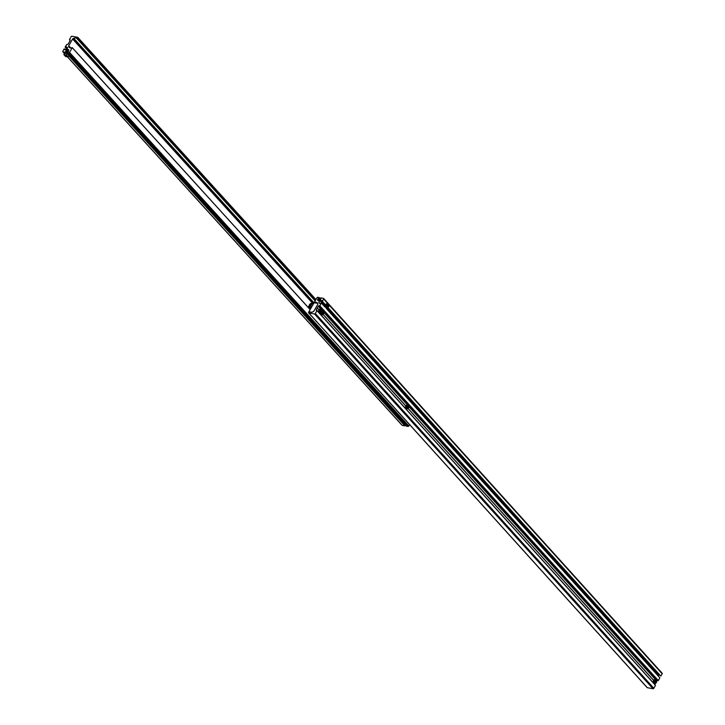 <?xml version="1.0" encoding="UTF-8"?>
<svg xmlns="http://www.w3.org/2000/svg" width="725" height="725" viewBox="0 0 725 725"><rect width="100%" height="100%" fill="white"/><g stroke="black" fill="none" stroke-linecap="round" stroke-linejoin="round"><path stroke-width="1.09" d="M325.135 305.298L320.74 300.44L320.042 300.839A1.577 1.033 -42.1 0 0 319.181 301.691A1.577 1.033 -42.1 0 0 318.991 302.66L320.214 303.558L321.347 303.041L319.788 305.769L319.118 305.796A0.698 0.462 137.9 0 0 318.284 306.276L317.251 307.989L318.973 309.901M653.705 680.349L408.175 408.519M653.651 680.431L408.103 408.574L653.633 680.458M405.746 405.964L323.123 314.487M405.792 405.882L323.187 314.423M405.728 405.991L323.096 314.505M647.035 687.391A0.698 0.462 -42.1 0 0 647.117 687.59L308.614 312.81A0.698 0.462 -42.1 0 1 308.623 312.248L309.122 311.378L309.702 311.832L309.249 311.333A4.214 2.746 -42.1 0 0 309.457 311.605A4.214 2.746 -42.1 0 0 312.711 311.922L313.354 311.65A0.698 0.462 -42.1 0 0 313.843 311.224L317.74 304.446A1.051 0.689 -42.1 0 0 317.876 303.811A4.214 2.746 137.9 0 0 317.432 302.95A4.214 2.746 137.9 0 0 314.278 302.597L316.943 297.794A0.698 0.462 137.9 0 1 317.777 297.313L319.299 297.594L318.221 298.347L317.74 300.213A1.577 1.033 -42.1 0 0 317.894 300.513A1.577 1.033 -42.1 0 0 319.353 300.513L320.903 298.845L320.405 298.591L320.803 299.026M318.964 309.928L317.251 307.989M319.027 309.811L317.333 307.935M308.614 312.81A0.698 0.462 -42.1 0 0 308.805 312.919L314.505 313.97A0.698 0.462 -42.1 0 0 315.339 313.499L316.988 310.635L316.49 310.382A0.698 0.462 -42.1 0 1 316.308 309.711L317.269 308.053M647.117 687.59A0.698 0.462 -42.1 0 0 647.316 687.69L653.017 688.75A0.698 0.462 -42.1 0 0 653.85 688.27L315.339 313.499M320.722 299.171L319.299 297.594M320.305 299.878L318.882 298.31M323.749 298.673L661.988 673.144A0.698 0.462 -42.1 0 1 662.17 673.815L323.658 299.035A0.698 0.462 -42.1 0 0 323.477 298.365L320.812 297.875L320.405 298.591M323.658 299.035L322.335 301.328L321.71 301.21L322.009 300.549L320.74 300.44M662.17 673.815L660.847 676.099L328.081 307.681M325.462 304.781L322.335 301.328M660.847 676.099L327.872 308.043M325.235 305.116L321.71 301.21M658.146 675.918A1.577 1.033 -42.1 0 1 658.554 675.618L659.451 675.138M656.741 681.156L656.796 681.056A0.698 0.462 137.9 0 1 657.629 680.576L658.3 680.539L659.859 677.821L326.322 308.551M324.709 306.757L321.347 303.041M316.308 309.711L654.82 684.491A0.698 0.462 -42.1 0 0 654.811 684.5L655.509 683.285M653.85 688.27L655.5 685.27L317.015 310.545M309.212 311.233L314.043 302.833L317.641 303.231M313.671 311.442L312.33 312.058M309.901 311.931L311.551 312.239M317.876 304.065L317.668 303.286M314.405 302.189A5.927 4.024 100.5 0 0 313.825 302.162A5.927 4.024 100.5 0 0 310.363 304.699A5.927 4.024 100.5 0 0 309.276 308.596M314.269 302.425A5.927 4.024 100.5 0 0 311.369 304.881A5.927 4.024 100.5 0 0 310.291 309.358M323.577 313.853A1.758 1.187 -79.5 0 1 323.495 313.998A1.758 1.187 -79.5 0 1 322.29 314.732L321.347 314.559A1.758 1.187 -79.5 0 1 320.477 312.756A1.758 1.187 -79.5 0 1 319.933 310.046A1.758 1.187 -79.5 0 1 321.139 309.303A1.758 1.187 -79.5 0 1 322.027 310.59M322.281 313.717L322.507 312.257L323.078 312.33L322.861 313.78L322.281 313.717L323.205 313.082L323.033 312.357L322.108 312.955L322.272 313.68M322.263 313.635L322.861 313.78M322.371 312.502L323.259 313.091M320.504 312.756L319.562 312.584A1.758 1.187 -79.5 0 1 318.991 309.874A1.758 1.187 -79.5 0 1 320.205 309.131L321.139 309.303L321.755 312.013L320.504 312.756A1.758 1.187 -79.5 0 0 321.71 312.022A1.758 1.187 -79.5 0 0 321.791 311.877M320.495 311.741L320.722 310.282L321.474 311.116L320.495 311.741L321.42 311.107L320.704 310.318L320.495 311.705M320.486 311.668L321.075 311.804M320.586 310.527L321.474 311.116M408.556 407.939A1.758 1.187 -79.5 0 1 408.483 408.084A1.758 1.187 -79.5 0 1 407.269 408.818L406.335 408.646A1.758 1.187 -79.5 0 1 405.764 405.937A1.758 1.187 -79.5 0 1 406.97 405.193L407.912 405.375A1.758 1.187 -79.5 0 1 408.791 406.653M407.269 407.803L407.087 407.042L408.066 406.417L407.84 407.876L407.26 407.767L408.184 407.169L408.021 406.444L407.097 407.042L407.26 407.767M407.251 407.731L407.84 407.876M407.35 406.598L408.238 407.178M656.388 682.551A1.758 1.187 -79.5 0 1 655.173 683.285L654.24 683.113A1.758 1.187 -79.5 0 1 653.669 680.403A1.758 1.187 -79.5 0 1 654.883 679.66L655.817 679.842A1.758 1.187 -79.5 0 1 656.705 681.128M655.971 680.884L655.753 682.343L655.001 681.509L655.971 680.884L655.001 681.509L655.717 682.298L655.926 680.911M655.255 681.065L656.152 681.645M655.155 682.198L655.753 682.343M655.364 681.5L655.101 681.953M326.912 305.923A0.861 0.589 -79.5 0 1 327.791 306.902A0.861 0.589 -79.5 0 1 326.912 305.923M326.322 303.811L327.283 303.993L325.634 306.856L324.673 306.675L326.322 303.811M324.673 306.675L327.419 308.832L329.068 305.968L327.283 303.993M327.419 308.832L325.634 306.856M71.956 36.25A0.698 0.462 -42.2 0 0 71.123 36.73L69.482 39.594L69.981 39.848A0.698 0.462 -42.2 0 1 70.162 40.518L68.195 43.962A0.698 0.462 137.8 0 1 67.352 44.433L66.691 44.47L65.132 47.197L66.265 46.681L67.488 47.578A1.577 1.033 -42.2 0 1 66.446 49.4L64.525 49.717L64.779 49.037L64.144 48.919L62.83 51.212A0.698 0.462 -42.2 0 0 63.012 51.883L65.676 52.372L66.084 51.656L65.585 51.402L67.135 49.735A1.577 1.033 -42.2 0 1 68.585 49.735A1.577 1.033 -42.2 0 1 68.748 50.034L68.268 51.901L67.189 52.653L68.712 52.934A0.698 0.462 137.8 0 0 69.546 52.454L72.201 47.642A4.214 2.746 137.8 0 1 69.047 47.288A4.214 2.746 137.8 0 1 68.612 46.427A1.051 0.689 -42.2 0 1 68.739 45.793L72.627 39.005A0.698 0.462 -42.2 0 1 73.107 38.579L73.76 38.307A4.214 2.746 -42.2 0 1 77.013 38.615A4.214 2.746 -42.2 0 1 77.213 38.887L77.847 37.972A0.698 0.462 -42.2 0 0 77.666 37.31L71.956 36.25M409.571 424.596L408.791 425.965A0.698 0.462 137.8 0 1 407.958 426.445L68.712 52.934M407.958 426.445L406.435 426.155L67.189 52.653M401.976 425.077A0.698 0.462 -42.2 0 0 402.248 425.385L404.913 425.874L405.32 425.158L66.084 51.656M404.913 425.874L68.73 55.743M66.899 53.723L65.676 52.372M65.549 49.88L64.779 49.037M67.126 48.811L65.767 47.315M66.854 49.101L65.132 47.197M66.637 55.907L65.268 55.363L66.637 55.907M65.821 53.36L65.812 53.351A1.758 0.589 29.8 0 1 65.821 53.36A1.758 0.589 29.8 0 1 65.939 53.378A1.758 0.589 29.8 0 1 68.105 54.593A1.758 0.589 29.8 0 1 68.213 54.728A1.758 0.589 29.8 0 1 68.222 54.737L67.008 53.949L66.383 55.046L68.177 57.012L68.802 55.925L68.105 54.593M65.812 53.36L64.48 53.487L63.854 54.574L65.64 56.541L68.177 57.012M63.854 54.574L66.383 55.046M65.939 53.378L67.008 53.949M319.725 303.467L318.991 302.66M653.017 688.75L314.505 313.97M647.316 687.69L308.805 312.919M320.106 300.077L318.429 298.229M319.897 300.204L318.221 298.347M318.891 300.703L317.65 299.325M318.583 300.757L317.586 299.652M318.175 300.703L317.74 300.213M321.764 301.111L321.084 300.368M659.252 675.22L327.772 308.225M658.554 675.618L327.22 308.796M324.809 306.113L320.042 300.839M658.3 680.539L319.788 305.769M658.092 680.657L319.58 305.887M657.629 680.576L319.118 305.796M655.672 679.814L408.809 406.498M407.767 405.347L323.821 312.412M322.779 311.252L322.036 310.436M320.994 309.285L318.284 306.276M655.5 685.406L316.988 310.635M309.439 304.89A5.147 3.489 100.5 0 0 308.533 307.781L310.354 303.693A5.147 3.489 100.5 0 0 309.439 304.89M321.846 312.094A1.649 1.115 100.5 0 0 321.909 314.369A1.649 1.115 100.5 0 0 323.522 313.952A1.649 1.115 100.5 0 0 323.459 311.678A1.649 1.115 100.5 0 0 321.846 312.094M321.855 311.804A1.758 1.187 -79.5 0 1 322.924 311.279L323.531 313.988L322.29 314.732A1.758 1.187 -79.5 0 1 321.61 312.23M322.045 311.116L322.924 311.279A1.758 1.187 -79.5 0 1 323.812 312.566M320.06 310.119A1.649 1.115 100.5 0 0 320.124 312.393A1.649 1.115 100.5 0 0 321.737 311.977A1.649 1.115 100.5 0 0 321.673 309.702A1.649 1.115 100.5 0 0 320.06 310.119M406.825 406.181A1.649 1.115 100.5 0 0 406.888 408.456A1.649 1.115 100.5 0 0 408.501 408.039A1.649 1.115 100.5 0 0 408.438 405.764A1.649 1.115 100.5 0 0 406.825 406.181M407.269 408.818A1.758 1.187 -79.5 0 1 406.698 406.109A1.758 1.187 -79.5 0 1 407.912 405.375L408.519 408.075L407.269 408.818M656.415 682.506A1.649 1.115 100.5 0 0 656.352 680.231A1.649 1.115 100.5 0 0 654.738 680.648A1.649 1.115 100.5 0 0 654.802 682.923A1.649 1.115 100.5 0 0 656.415 682.506A1.758 1.187 -79.5 0 0 656.469 682.406M654.603 680.576A1.758 1.187 -79.5 0 1 655.817 679.842L656.424 682.542L655.173 683.285A1.758 1.187 -79.5 0 1 654.603 680.576M315.901 299.597L77.938 37.609M315.728 299.887L77.847 37.972M315.23 300.757L77.348 38.842M315.167 300.875L77.222 38.896L315.167 300.875M313.445 302.189L73.76 38.307M312.683 302.343L73.107 38.579M312.022 302.579L72.627 39.005M70.688 47.941L68.739 45.793M69.863 47.814L68.612 46.427M310.146 309.611L72.264 47.714L310.137 309.62M408.791 425.965L69.546 52.454M68.594 51.339L67.135 49.735M68.141 52.01L66.428 50.134M67.57 51.992L66.147 50.415M402.248 425.385L67.57 56.903M64.471 53.487L63.012 51.883M67.498 48.031L66.265 46.681M67.425 48.294L66.057 46.799M70.18 40.482L69.528 39.766M662.179 673.244L323.667 298.473M655.5 685.27L316.988 310.49M310.354 303.693L313.825 302.162M315.937 299.534L77.856 37.41M310.164 309.575L72.264 47.651M402.058 425.285L67.452 56.876M64.434 53.559L62.821 51.774M70.171 40.5L69.482 39.739"/></g></svg>
